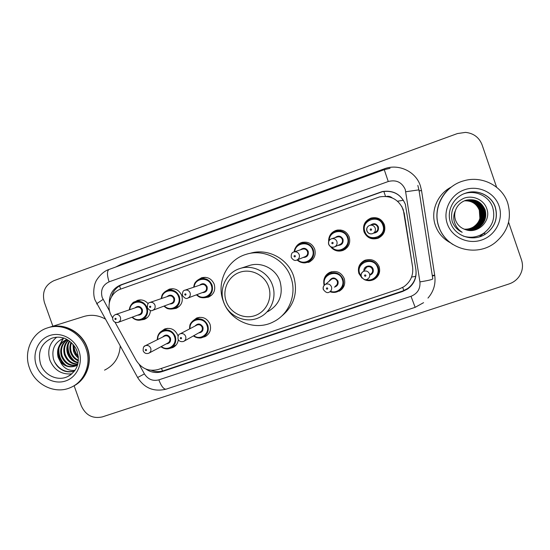 <?xml version="1.0" encoding="UTF-8"?>
<svg xmlns="http://www.w3.org/2000/svg" width="550" height="550" viewBox="0 0 550 550"><rect width="100%" height="100%" fill="white"/><g stroke="black" fill="none" stroke-linecap="round" stroke-linejoin="round"><path stroke-width="0.82" d="M323.751 281.229C324.143 277.124 326.191 274.154 329.883 272.319C336.442 270.236 341.22 272.298 344.224 278.52C345.668 283.979 344.011 288.207 339.254 291.204L341.082 289.142M192.961 320.788L196.687 318.003C202.758 316.25 207.206 318.319 210.024 324.225C211.482 329.746 209.818 333.884 205.047 336.648L202.042 337.487M161.212 331.444L164.642 329.003C170.61 327.298 174.983 329.374 177.767 335.218L178.042 336.112M178.324 339.68C177.849 343.324 176.021 345.943 172.831 347.545L169.936 348.343M362.024 278.094L358.902 273.522C357.424 267.768 359.288 263.416 364.478 260.459C371.174 258.252 376.062 260.308 379.129 266.626C380.566 272.03 378.936 276.265 374.234 279.331C370.831 281.084 367.414 281.112 363.983 279.428C367.214 280.988 370.411 280.954 373.601 279.317C378.056 276.423 379.603 272.415 378.249 267.293C375.341 261.312 370.714 259.366 364.375 261.47C359.521 264.192 357.775 268.304 359.143 273.811L361.955 278.018M166.011 291.039L169.29 289.163C175.051 287.877 179.218 290.022 181.789 295.584C183.274 301.496 181.39 305.752 176.137 308.351L172.453 308.956M150.439 310.502C150.143 314.799 148.094 317.769 144.292 319.413L140.841 319.997M295.811 247.204C297.172 244.929 299.104 243.375 301.613 242.529C307.704 241.196 312.056 243.389 314.683 249.095C316.174 255.152 314.153 259.572 308.626 262.343L301.373 262.446M198.021 279.888L201.596 277.778C207.433 276.478 211.647 278.63 214.232 284.233C215.717 290.187 213.799 294.484 208.478 297.124L204.442 297.736M328.632 240.157C329.051 235.359 331.519 232.107 336.036 230.402C342.21 229.061 346.61 231.261 349.243 237.009C350.735 243.093 348.686 247.548 343.097 250.374C338.669 251.873 334.792 250.992 331.457 247.741M384.368 224.716C385.859 230.828 383.783 235.324 378.146 238.205C371.594 240.048 366.884 237.93 364.011 231.839C362.498 225.335 364.836 220.749 371.03 218.068C377.279 216.734 381.728 218.948 384.368 224.716M412.638 267.272L404.223 213.221L401.796 206.429M115.012 322.218L136.228 360.442C141.639 368.782 148.974 371.793 158.221 369.483L399.059 289.059L403.803 286.756C410.589 281.875 413.518 275.303 412.603 267.046L403.301 209.756C398.716 199.444 390.803 195.161 379.555 196.9L120.732 289.08C110.454 292.435 105.758 306.151 111.485 315.865L112.661 317.982M134.399 302.108L137.486 300.369C141.611 299.234 145.152 300.334 148.115 303.669M145.887 369.043C150.934 372.501 156.289 373.374 161.954 371.656L402.6 291.493L407.598 289.018C414.054 284.199 416.831 277.819 415.938 269.864L405.35 204.236C400.95 194.253 393.298 190.018 382.388 191.517L120.814 284.893C113.149 288.173 109.306 294.161 109.299 302.837M111.567 296.704C113.245 290.751 116.882 286.674 122.478 284.488L382.539 191.661C393.381 190.169 400.984 194.384 405.357 204.304L415.882 269.528C416.769 277.427 414.013 283.772 407.591 288.564L402.627 291.026L163.377 370.748C159.369 372.027 155.354 371.889 151.346 370.329M76.093 354.585L74.051 350.268L76.093 354.585M508.592 222.221L521.517 259.951C523.373 265.877 522.534 271.452 519.001 276.678C516.471 280.143 513.143 282.569 509.018 283.958L102.307 416.907C92.675 418.962 85.669 415.264 81.276 405.811L74.126 385.763M52.876 326.205L44.399 302.459C41.8 292.318 44.928 285.072 53.783 280.727L457.408 133.561L465.561 132.385C473.646 133.279 479.153 137.438 482.089 144.863L496.609 187.234M452.98 244.564C446.188 240.164 441.457 234.204 438.769 226.676C433.421 211.887 439.856 193.951 453.723 185.371M450.443 242.798C443.176 238.899 438.164 233.117 435.401 225.466C430.265 211.337 437.298 194.116 451.227 187.103M452.959 244.551C446.167 240.157 441.43 234.197 438.749 226.669C433.434 211.86 439.904 193.875 453.826 185.302M438.893 226.717C432.011 208.244 444.352 185.584 464.31 180.668C482.02 175.539 502.198 185.824 507.705 202.978C512.091 218.769 507.856 232.038 494.979 242.777C476.231 257.689 445.658 248.738 438.893 226.717M463.98 193.758C475.427 189.661 489.101 196.123 492.704 207.419C495.578 218.054 492.477 226.731 483.402 233.441C477.056 237.353 470.367 238.239 463.327 236.108M465.898 229.742C469.989 230.711 474.004 230.106 477.95 227.92C484.529 223.438 486.867 217.401 484.956 209.811C481.456 201.898 475.344 198.653 466.634 200.076M466.455 200.124C475.042 198.811 481.051 202.049 484.488 209.839C486.386 217.387 484.069 223.389 477.531 227.844C473.674 229.982 469.748 230.601 465.74 229.701C469.92 230.766 474.031 230.182 478.094 227.947C484.688 223.451 487.025 217.408 485.107 209.798C481.092 201.121 474.341 198.076 464.853 200.647C460.123 202.606 456.967 205.947 455.4 210.678C454.438 213.847 454.472 216.982 455.51 220.083C457.284 224.84 460.632 228.023 465.541 229.632C477.682 234.341 491.136 221.189 486.977 209.261C484.296 199.918 473.165 194.803 463.918 198.234C453.922 203.032 450.003 210.732 452.176 221.334L452.327 221.801C454.183 226.552 457.469 230.051 462.186 232.299C457.848 229.481 455.139 225.589 454.053 220.633C453.386 217.167 453.839 213.847 455.4 210.678M465.719 229.694C469.693 230.56 473.578 229.934 477.386 227.817C483.918 223.376 486.234 217.381 484.337 209.853C480.92 202.097 474.939 198.859 466.4 200.145M465.596 229.653C469.439 230.402 473.186 229.762 476.836 227.721C483.312 223.307 485.609 217.367 483.725 209.894C480.397 202.29 474.54 199.059 466.166 200.207M465.63 229.666C469.501 230.443 473.289 229.804 476.974 227.748C483.464 223.327 485.76 217.367 483.876 209.88C480.528 202.242 474.643 199.011 466.221 200.193M465.396 229.591C469.136 230.258 472.773 229.597 476.293 227.624C482.714 223.245 484.997 217.346 483.127 209.935C479.875 202.476 474.148 199.258 465.939 200.276M465.451 229.604C469.219 230.292 472.876 229.639 476.431 227.645C482.866 223.259 485.148 217.353 483.278 209.921C480.006 202.428 474.244 199.21 465.994 200.255M465.176 229.515C468.82 230.113 472.347 229.446 475.764 227.528C482.13 223.183 484.392 217.333 482.536 209.976C479.366 202.661 473.756 199.458 465.712 200.344M465.231 229.536C468.902 230.147 472.457 229.488 475.894 227.549C482.281 223.197 484.543 217.339 482.687 209.962C479.49 202.62 473.853 199.403 465.768 200.331M464.956 229.446C468.511 229.969 471.934 229.295 475.234 227.432C481.559 223.121 483.794 217.319 481.958 210.018C478.864 202.847 473.371 199.65 465.493 200.42M465.011 229.467C468.586 230.003 472.038 229.336 475.365 227.459C481.697 223.135 483.945 217.319 482.103 210.004C478.988 202.806 473.467 199.602 465.547 200.399M464.743 229.371C468.201 229.824 471.529 229.151 474.719 227.343C480.989 223.059 483.209 217.298 481.388 210.052C478.362 203.026 472.993 199.843 465.272 200.496M464.798 229.391C468.277 229.859 471.625 229.185 474.842 227.363C481.126 223.08 483.354 217.305 481.525 210.045C478.486 202.984 473.089 199.794 465.328 200.475M464.53 229.295C467.899 229.687 471.123 229.006 474.203 227.253C480.432 223.004 482.632 217.284 480.824 210.093C477.874 203.204 472.622 200.035 465.053 200.571M464.585 229.316C467.974 229.721 471.219 229.041 474.334 227.274C480.569 223.018 482.776 217.291 480.961 210.086C477.998 203.163 472.711 199.987 465.107 200.551M464.324 229.212C467.596 229.542 470.724 228.862 473.701 227.157C479.882 222.942 482.068 217.271 480.267 210.134C477.393 203.383 472.251 200.221 464.839 200.654M464.379 229.233C467.672 229.577 470.821 228.896 473.825 227.184C480.013 222.956 482.206 217.271 480.404 210.121C477.51 203.335 472.34 200.173 464.894 200.633M464.124 229.13C467.301 229.405 470.326 228.718 473.206 227.074C479.339 222.887 481.504 217.25 479.717 210.169C476.919 203.555 471.886 200.406 464.633 200.736M464.172 229.151C467.376 229.439 470.429 228.752 473.33 227.095C479.469 222.901 481.649 217.257 479.854 210.162C477.036 203.507 471.976 200.358 464.688 200.716M464.434 200.819C471.632 200.592 476.596 203.72 479.318 210.196C476.561 203.679 471.618 200.544 464.475 200.798M479.318 210.196L479.896 218.46M479.208 220.667L476.355 225.17M226.16 301.283C222.028 289.795 228.312 276.238 239.683 272.332C250.999 268.256 264.626 274.952 268.627 286.639C272.786 298.272 266.282 311.877 254.877 315.638C243.533 319.564 230.127 312.826 226.16 301.283M223.685 302.032C218.728 288.819 226.222 272.862 239.504 268.675C252.381 264.007 268.111 271.831 272.491 285.209C277.007 297.461 271.026 312.125 259.476 317.391C246.18 324.149 228.36 316.429 223.685 302.032M267.671 311.706C279.379 304.858 283.491 294.724 280.005 281.298C275.873 268.661 261.002 261.278 248.82 265.698L240.295 268.421M223.19 300.905C216.171 282.281 227.129 259.724 246.132 254.334C263.821 248.497 284.962 259.332 290.923 277.523C297.041 294.174 289.19 314.071 273.728 321.681C255.179 331.794 229.749 321.186 223.19 300.905M249.975 253.385C267.252 247.782 287.801 258.369 293.604 276.086C298.265 292.511 294.119 305.999 281.167 316.546M49.094 327.387C63.883 322.3 82.026 331.946 87.374 347.916C92.84 362.546 86.439 379.851 73.398 386.148M49.576 327.243L83.559 316.587C90.894 314.325 98.079 315.095 105.098 318.911M48.091 327.704L48.613 327.546C63.436 322.3 81.758 331.952 87.134 348.012C92.675 362.835 86.02 380.366 72.703 386.492M29.48 367.984C23.348 351.897 31.838 332.661 47.396 327.924C62.267 322.664 80.644 332.351 86.041 348.473C91.733 363.653 84.611 381.618 70.771 387.447C55.447 394.721 35.166 385.062 29.48 367.984M71.906 373.856C61.648 374.784 54.319 370.253 49.933 360.271C47.142 350.742 49.404 343.049 56.726 337.191M67.375 339.714C62.205 343.716 60.438 349.03 62.074 355.664C65.182 363.11 70.352 366.204 77.584 364.939M67.196 339.618C61.579 343.558 59.606 349.016 61.291 355.981C64.522 363.639 69.843 366.699 77.254 365.152M68.379 340.319C64.804 344.334 63.745 349.023 65.189 354.393C67.595 360.594 71.809 363.791 77.839 363.99M68.083 340.134C64.144 344.176 62.92 349.03 64.412 354.709C66.983 361.206 71.431 364.396 77.763 364.293M69.754 341.289C67.513 345.049 67.011 349.002 68.241 353.148C70.056 358.167 73.363 361.261 78.162 362.429M69.383 341.007C66.825 344.871 66.192 349.016 67.485 353.457C69.444 358.772 72.978 361.914 78.086 362.876M71.459 342.739C70.373 345.868 70.297 348.927 71.239 351.931C72.504 355.726 74.896 358.504 78.409 360.25M71.005 342.32C69.644 345.641 69.472 348.947 70.496 352.234C71.885 356.338 74.511 359.212 78.361 360.869M73.604 345.077L74.188 350.728L78.375 357.094M73.006 344.355L73.459 351.024C74.36 353.856 76.017 356.187 78.43 358.029M76.161 349.14L77.44 352.357M66.742 339.536C59.723 343.159 57.111 348.968 58.912 356.95C62.411 365.042 68.035 368.026 75.79 365.894L76.12 365.75M66.935 339.474L66.412 339.646C59.056 343.166 56.286 349.044 58.107 357.28L60.115 361.35C63.339 368.053 68.31 371.044 75.041 370.322M63.944 338.174C54.917 341.976 51.418 348.913 53.446 358.985C55.33 364.836 58.994 368.871 64.46 371.085C67.863 372.109 71.218 372.103 74.518 371.051C66.014 373.038 59.311 369.896 54.429 361.604M77.578 364.953L75.659 365.949C69.657 367.978 64.481 366.444 60.115 361.35M120.216 346.143C119.377 357.383 114.152 365.386 104.541 370.143M73.562 345.496C73.776 349.882 75.364 353.739 78.334 357.067M67.671 347.181C67.753 352.117 69.513 356.386 72.944 360.009M63.106 338.442L58.96 346.314M58.458 349.91C58.334 355.644 60.328 360.511 64.446 364.526M73.934 345.503C74.161 349.628 75.618 353.286 78.313 356.489M68.179 344.726C67.574 351.423 69.816 356.936 74.896 361.274M63.484 338.312L59.641 345.111M59.056 347.648C58.211 354.998 60.631 360.979 66.316 365.592M385.529 196.371L383.831 191.428M392.26 197.945C390.562 196.494 388.603 195.992 386.389 196.439M403.837 290.579L402.717 287.423M411.565 277.076L415.731 276.313M162.58 370.996L161.432 368.411M397.513 201.211L403.404 200.248M120.56 289.142L119.632 285.814M412.459 265.753L412.603 267.046M421.424 190.499L419.121 191.015M139.191 364.471L144.423 373.904C147.978 379.376 152.783 381.356 158.84 379.857L411.008 296.299C417.498 293.611 420.468 288.812 419.918 281.896L405.261 189.502C401.857 182.174 396.186 179.513 388.252 181.514L109.099 281.847C102.651 284.962 100.348 290.166 102.19 297.454L109.629 311.211M390.046 168.321L384.264 169.689L388.252 181.514M96.889 304.116L96.669 303.717L103.077 299.413M115.706 267.032L121.027 264.303L384.292 168.836L384.546 169.586M384.292 168.836C398.454 163.343 415.745 171.366 420.344 185.721L421.527 190.486L434.741 275.516C435.868 284.034 433.613 291.555 427.976 298.086M432.272 275.543L434.576 275.165L434.631 275.529M417.842 185.426L418.942 189.867L432.788 278.884C432.238 279.606 427.948 280.61 419.918 281.896M432.334 275.969L434.741 275.516M121.027 264.303L121.248 265.018M419.1 190.871L421.527 190.486M137.624 377.513L144.423 373.904M158.84 379.857C161.315 386.224 163.721 389.324 166.066 389.173L415.154 307.333L423.569 302.672M411.008 296.299L415.154 307.333M166.066 389.173C153.869 392.054 144.396 388.19 137.658 377.575L95.088 300.149C92.208 293.123 94.751 283.181 95.569 282.363C95.425 281.394 101.2 271.831 109.044 269.445C106.92 270.903 106.941 275.034 109.099 281.847M405.817 191.751L418.942 189.867M402.627 291.026L402.6 291.493M163.377 370.748L161.954 371.656M122.478 284.488L120.814 284.893M485.444 231.956L479.483 236.837M450.526 222.613C446.284 211.117 453.372 197.065 465.486 193.188C477.297 188.87 491.487 195.511 495.213 207.192C498.163 218.137 494.966 227.061 485.629 233.977C473.364 242.426 454.795 236.349 450.533 222.619M447.308 223.816C442.606 210.512 450.539 194.59 464.399 189.812C478.191 184.841 494.526 192.39 499.056 205.961C503.8 219.457 495.55 235.448 481.649 240.027C467.816 244.812 451.797 237.188 447.308 223.816M40.576 364.072C37.434 351.863 41.216 343.221 51.92 338.154C56.031 336.93 59.799 336.861 63.209 337.941C64.893 337.803 74.566 343.118 77.158 351.498C80.252 363.117 76.904 371.566 67.114 376.846C57.2 381.342 44.241 375.059 40.576 364.072M36.403 365.599C32.003 353.574 38.067 339.529 49.459 335.617C60.789 331.519 74.676 338.683 78.939 350.921C83.373 363.096 77.076 377.19 65.649 380.951C54.278 384.89 40.631 377.678 36.403 365.599M71.088 374.529L68.564 376.159M383.529 225.026C384.938 230.814 382.965 235.07 377.616 237.786C371.436 239.518 366.987 237.511 364.279 231.763C362.842 225.624 365.049 221.286 370.893 218.749C376.812 217.47 381.026 219.56 383.529 225.026M364.884 231.55C368.39 243.134 387.255 236.603 382.862 225.259C379.301 213.627 360.463 220.282 364.884 231.55M370.432 225.163C373.711 222.819 376.351 223.376 378.352 226.841C378.964 230.594 377.362 232.691 373.56 233.131M375.237 232.217C377.438 231.151 378.256 229.433 377.685 227.074C376.661 224.847 374.942 224.022 372.536 224.586M375.217 228.078C375.836 230.636 374.949 232.499 372.563 233.661C369.909 234.348 368.012 233.461 366.857 231C366.238 228.381 367.166 226.504 369.634 225.376C372.247 224.764 374.103 225.665 375.217 228.078M370.178 229.845C370.954 230.581 371.422 230.416 371.58 229.357C370.803 228.628 370.336 228.793 370.178 229.845M379.074 218.701L373.966 218.268M380.896 235.696L384.306 231.853M328.653 241.587C328.563 236.521 330.88 233.049 335.603 231.179C341.447 229.9 345.613 231.976 348.109 237.414C349.518 243.183 347.579 247.397 342.279 250.064C337.583 251.57 333.671 250.429 330.529 246.641M331.726 247.143C337.989 254.581 351.072 246.737 347.428 237.655C344.596 228.058 329.093 230.464 329.223 240.426M335.074 237.648C338.305 235.194 340.945 235.716 342.994 239.209C343.571 243.114 341.894 245.183 337.947 245.403M334.757 246.799L339.9 244.544C342.072 243.492 342.877 241.794 342.306 239.449C341.289 237.242 339.591 236.417 337.226 236.974L331.602 238.728M336.896 241.484C337.507 244.028 336.641 245.864 334.29 247.005C331.691 247.672 329.821 246.792 328.68 244.358C328.061 241.759 328.962 239.91 331.389 238.796C333.953 238.198 335.789 239.092 336.896 241.484M331.781 243.279C332.544 244.008 333.004 243.843 333.156 242.798C332.386 242.076 331.932 242.234 331.781 243.279M340.725 230.003L339.377 230.326M345.702 248.222L347.222 247.459M294.113 251.886C294.697 247.706 296.959 244.881 300.891 243.403C306.653 242.131 310.778 244.2 313.266 249.604C314.676 255.344 312.764 259.518 307.526 262.137C303.621 263.457 300.135 262.728 297.062 259.964M297.646 259.724C304.123 266.331 316.044 258.493 312.565 249.851C309.884 240.783 295.426 242.316 294.711 251.687M300.362 249.851C303.531 247.39 306.151 247.899 308.199 251.377C308.77 255.317 307.086 257.352 303.146 257.482M296.959 260.006L305.14 256.671C307.278 255.633 308.069 253.956 307.498 251.625C306.488 249.432 304.81 248.614 302.479 249.164L293.81 251.982C296.333 251.391 298.141 252.278 299.241 254.657C299.853 257.18 299.007 258.995 296.691 260.116C294.869 261.023 293.067 260.136 291.266 257.448C290.984 254.251 291.83 252.436 293.81 251.982M294.051 256.479C294.807 257.194 295.254 257.036 295.398 256.004C294.642 255.289 294.195 255.447 294.051 256.479M200.062 278.919C193.572 282.343 194.452 284.46 193.703 287.217C194.184 283.133 196.302 280.363 200.062 278.919C205.583 277.688 209.571 279.723 212.018 285.024C213.428 290.654 211.606 294.718 206.566 297.213C202.771 298.444 199.396 297.646 196.439 294.814C198.742 296.45 199.43 298.629 206.566 297.213M196.921 294.635C203.108 301.352 214.727 293.831 211.276 285.285C208.601 276.396 194.686 277.874 194.198 287.052M199.561 285.237C202.572 282.817 205.088 283.319 207.109 286.743C207.687 290.634 206.058 292.6 202.221 292.627M187.729 298.114L204.139 291.906C206.188 290.916 206.931 289.279 206.367 287.004C205.37 284.866 203.761 284.054 201.534 284.577L184.903 290.194C187.303 289.63 189.042 290.51 190.114 292.827C190.733 295.288 189.936 297.048 187.729 298.114C186.237 299.069 184.477 298.203 182.435 295.515C182.325 292.167 183.143 290.386 184.903 290.194M184.724 294.718C185.453 295.419 185.879 295.268 186.01 294.271C185.281 293.562 184.855 293.714 184.724 294.718M172.879 288.702L167.502 290.393C160.992 293.899 162.099 295.756 161.274 298.616C161.734 294.559 163.811 291.816 167.502 290.393C172.947 289.169 176.887 291.197 179.321 296.464C180.73 302.053 178.942 306.082 173.972 308.529C170.225 309.739 166.891 308.928 163.976 306.103C166.403 307.78 166.733 309.891 173.972 308.529M164.429 305.938C170.534 312.641 182.002 305.222 178.564 296.732C175.897 287.904 162.174 289.348 161.734 298.457M167.014 296.663C169.978 294.264 172.459 294.766 174.467 298.162C175.044 302.032 173.436 303.971 169.647 303.978M152.632 310.351L171.524 303.277C173.546 302.308 174.267 300.692 173.704 298.43C172.721 296.306 171.126 295.494 168.933 296.01L149.827 302.5C152.192 301.95 153.904 302.823 154.969 305.119C155.581 307.56 154.804 309.306 152.632 310.351C151.222 311.321 149.463 310.461 147.366 307.78C147.304 304.397 148.122 302.637 149.827 302.5M149.517 307.031C150.239 307.732 150.659 307.581 150.776 306.591C150.061 305.896 149.641 306.041 149.517 307.031M140.993 299.915L135.451 301.682C132.956 301.661 130.921 304.377 129.339 309.829C129.786 305.807 131.814 303.091 135.451 301.682C140.821 300.479 144.712 302.493 147.132 307.725C148.534 313.28 146.788 317.261 141.886 319.681C138.188 320.863 134.901 320.045 132.021 317.226M132.44 317.068C138.476 323.757 149.786 316.429 146.362 307.993C143.701 299.234 130.171 300.644 129.779 309.678M134.977 307.904C137.885 305.532 140.339 306.027 142.326 309.403C142.904 313.246 141.329 315.164 137.589 315.157M118.126 322.382L139.418 314.483C141.405 313.521 142.12 311.919 141.549 309.678C140.573 307.567 138.999 306.762 136.84 307.271L115.342 314.6C117.666 314.057 119.357 314.93 120.409 317.206C121.027 319.626 120.264 321.351 118.126 322.382C115.583 322.85 113.829 322.004 112.881 319.846C112.255 317.591 113.073 315.844 115.342 314.6M114.902 319.137C115.61 319.832 116.022 319.688 116.139 318.704C115.431 318.017 115.019 318.161 114.902 319.137M362.017 278.087L359.123 273.811C357.727 268.386 359.473 264.268 364.375 261.47L365.757 259.964M366.087 279.613C373.031 281.875 380.256 274.34 377.582 267.554C374.034 255.998 355.321 262.439 359.714 273.639L361.096 276.217M363.914 270.779C363.461 265.609 371.628 264.082 373.106 269.081C373.766 271.975 372.714 273.982 369.944 275.103M370.501 274.196C372.343 273.048 372.982 271.432 372.439 269.342C371.243 266.915 369.366 266.145 366.802 267.046L364.602 269.892M361.24 276.719C360.635 274.402 361.371 272.628 363.433 271.404C366.217 270.435 368.246 271.267 369.538 273.9C370.136 276.162 369.435 277.915 367.448 279.159C365.544 280.445 363.522 279.641 361.391 276.732C360.738 274.457 361.419 272.683 363.433 271.404L366.802 267.046M365.901 275.33C365.131 274.601 364.664 274.759 364.513 275.804C365.283 276.533 365.743 276.375 365.901 275.33M378.4 275.165L376.915 276.389M378.428 273.24L379.672 270.964M364.299 260.542L362.622 262.515M375.636 277.839L377.094 277.035M365.461 268.091L365.606 268.593M324.129 285.368C322.926 280.046 324.706 276.066 329.478 273.426C335.679 271.439 340.209 273.391 343.056 279.283C344.417 284.453 342.843 288.454 338.332 291.28C335.61 292.634 332.826 292.779 329.972 291.699C332.991 292.779 335.782 292.641 338.332 291.28M330.474 291.266C337.411 294.113 345.146 286.536 342.375 279.544C338.993 268.469 321.111 273.928 324.596 284.907M329.079 281.291C331.891 276.959 334.854 276.884 337.961 281.043C338.621 284.185 337.418 286.213 334.352 287.121M335.328 286.151C337.178 285.031 337.831 283.415 337.281 281.311C336.119 278.926 334.283 278.156 331.781 278.994L325.518 284.316C328.233 283.408 330.22 284.24 331.478 286.825C332.069 289.107 331.368 290.854 329.368 292.064C327.58 293.315 325.614 292.504 323.455 289.63C322.802 287.341 323.489 285.567 325.518 284.316C323.448 285.512 322.712 287.272 323.317 289.596M327.738 288.296C326.975 287.574 326.521 287.726 326.37 288.757C327.133 289.479 327.587 289.327 327.738 288.296M342.739 288.221L341.351 288.846M342.602 286.894L344.128 285.684M331.293 271.803L330.282 272.821M340.539 289.754L341.743 289.369M199.554 317.302L195.167 319.461C188.567 323.778 190.066 325.655 189.585 328.9C189.454 324.486 191.311 321.344 195.167 319.461C200.908 317.797 205.116 319.756 207.79 325.339C209.165 330.564 207.591 334.476 203.074 337.081C199.684 338.504 196.46 338.113 193.401 335.913C197.491 338.243 200.716 338.628 203.074 337.081M193.827 335.665C200.344 340.918 210.217 333.465 207.048 325.627C204.133 316.037 189.021 318.787 190.032 328.666M194.996 326.067C197.924 323.049 200.564 323.373 202.909 327.037C203.534 330.536 202.132 332.496 198.701 332.915M184.202 341.11L200.234 332.042C202.07 331.011 202.716 329.436 202.159 327.326C201.08 325.064 199.382 324.287 197.065 324.988L180.173 333.829C182.662 333.08 184.491 333.926 185.659 336.359C186.264 338.642 185.57 340.34 183.597 341.454C180.826 342.045 178.977 341.248 178.035 339.054C177.801 335.954 178.516 334.207 180.173 333.829M181.562 337.941C180.833 337.239 180.414 337.384 180.283 338.374C181.012 339.082 181.431 338.938 181.562 337.941M167.571 328.316L162.869 330.536C160.731 331.506 157.561 333.334 157.334 339.707C157.272 335.397 159.115 332.344 162.869 330.536C168.506 328.928 172.645 330.88 175.285 336.407C176.66 341.626 175.099 345.51 170.61 348.067C167.207 349.456 163.989 349.002 160.964 346.713M161.37 346.493C167.771 351.931 177.719 344.575 174.529 336.703C171.662 327.284 156.929 329.787 157.761 339.494M162.697 337.033C165.591 334.132 168.176 334.482 170.452 338.085C171.078 341.612 169.675 343.551 166.231 343.894M149.181 353.018L167.784 343.062C169.613 342.045 170.246 340.484 169.696 338.381C168.63 336.146 166.959 335.369 164.684 336.043L145.344 345.696C147.785 344.974 149.586 345.812 150.734 348.226C151.339 350.501 150.659 352.186 148.692 353.272C146.149 353.994 144.313 353.196 143.186 350.893C143 347.744 143.722 346.012 145.344 345.696L144.072 346.582M146.554 349.834C145.839 349.133 145.42 349.278 145.303 350.261C146.018 350.955 146.431 350.817 146.554 349.834M205.047 336.648L206.731 335.631M172.831 347.545L174.185 346.775M176.137 308.351L176.536 308.192M308.626 262.343L310.049 261.663M208.478 297.124L208.993 296.911M343.097 250.374L345.482 249.061M378.146 238.205L379.479 237.133M371.03 218.068L372.701 217.938M336.036 230.402L338.037 229.969M201.596 277.778L201.994 277.654M301.613 242.529L302.754 242.234M384.264 169.689L109.044 269.445M407.591 288.564L407.598 289.018M464.118 193.696L465.486 193.188C477.263 188.856 491.583 195.394 495.33 207.164C498.245 218.171 495.014 227.109 485.629 233.977L483.402 233.441M66.412 339.646L66.921 339.467M377.616 237.786C372.096 239.793 367.654 237.779 364.299 231.756C363.165 225.046 365.365 220.715 370.893 218.749M372.563 233.661C369.937 234.286 368.081 233.386 367.001 230.952C366.362 228.36 367.242 226.504 369.634 225.376M342.279 250.064C338.353 251.783 334.455 250.656 330.571 246.668M334.29 247.005C331.671 247.603 329.842 246.702 328.804 244.317C328.151 241.78 329.017 239.938 331.389 238.796M335.603 231.179C331.327 232.396 329.017 235.854 328.666 241.539M307.526 262.137C304.425 263.636 300.939 262.907 297.076 259.957M300.891 243.403C297.461 244.228 295.212 247.053 294.126 251.879M207.027 297.021L211.681 295.116M200.406 278.816L205.274 277.317M174.336 308.392L179.252 306.419M141.886 319.681C138.359 320.904 135.066 320.093 132.007 317.233M142.175 319.564L147.331 317.529M364.279 260.556L362.587 262.543M364.052 279.455C367.345 280.988 370.528 280.947 373.601 279.317M331.815 271.666L329.478 273.426C324.768 275.962 322.988 279.936 324.143 285.354M331.279 271.81L330.241 272.848M171.875 347.353L176.192 344.926M160.951 346.72C164.134 349.037 167.351 349.484 170.61 348.067"/></g></svg>

